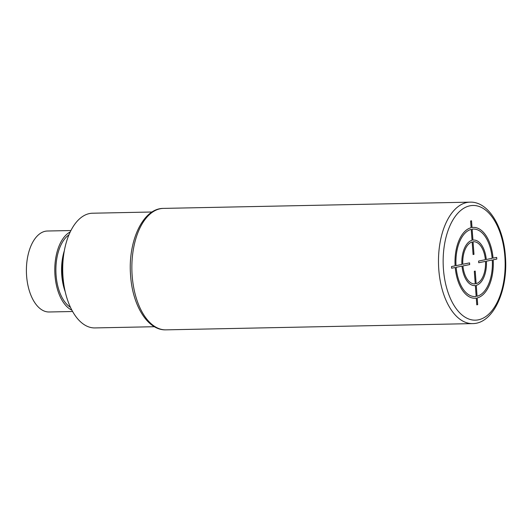<?xml version="1.0" encoding="UTF-8"?>
<svg xmlns="http://www.w3.org/2000/svg" width="532" height="532" viewBox="0 0 532 532"><rect width="100%" height="100%" fill="white"/><g stroke="black" fill="none" stroke-linecap="round" stroke-linejoin="round"><path stroke-width="0.8" d="M154.406 326.715L94.882 327.925A57.37 30.989 -91.2 0 1 62.823 274.007A57.37 30.989 -91.2 0 1 89.522 213.551A57.37 30.989 -91.2 0 1 92.541 213.219L152.066 212.002M63.714 283.603A37.12 20.056 -91.2 0 1 63.208 258.778M65.19 291.656A38.47 20.781 -91.2 0 1 61.752 274.978A38.47 20.781 -91.2 0 1 64.352 250.672M70.424 307.283A38.47 20.781 -91.2 0 1 56.073 275.097A38.47 20.781 -91.2 0 1 68.947 234.845M71.853 310.163A40.492 21.878 -91.2 0 1 54.989 275.317A40.492 21.878 -91.2 0 1 70.257 231.905M72.591 311.506L49.11 311.985A40.492 21.878 -91.2 0 1 26.6 275.895A40.492 21.878 -91.2 0 1 47.461 231.014L70.942 230.536M451.615 268.234L455.239 267.496A35.431 19.139 88.8 0 0 476.286 298.12L476.778 304.843L477.683 304.656L477.191 297.933A35.431 19.139 88.8 0 0 493.184 259.809L496.808 259.077L496.682 257.402L493.058 258.133A35.431 19.139 88.8 0 0 472.017 227.516L471.525 220.793L470.621 220.973L471.113 227.703A35.431 19.139 88.8 0 0 455.119 265.82L451.495 266.559L451.615 268.234M471.239 229.378A33.742 18.228 88.8 0 0 456.024 265.641L461.896 264.451A22.776 12.303 88.8 0 1 472.037 240.284L471.239 229.378M472.163 241.96A21.094 11.391 88.8 0 0 462.8 264.264L469.576 262.894L469.703 264.57L462.926 265.94A21.094 11.391 88.8 0 0 475.236 283.855L474.311 271.28L475.216 271.094L476.14 283.669A21.094 11.391 88.8 0 0 485.497 261.372L478.72 262.742L478.601 261.066L485.377 259.689A21.094 11.391 88.8 0 0 473.061 241.781L473.985 254.356L473.081 254.542L472.163 241.96M492.153 258.319L486.281 259.51A22.776 12.303 88.8 0 0 472.941 240.098L472.137 229.192A33.742 18.228 88.8 0 1 492.153 258.319M477.064 296.257A33.742 18.228 88.8 0 0 492.28 259.995L486.401 261.185A22.776 12.303 88.8 0 1 476.266 285.352L477.064 296.257M456.143 267.317L462.022 266.126A22.776 12.303 88.8 0 0 475.362 285.531L476.16 296.437A33.742 18.228 88.8 0 1 456.143 267.317M504.875 256.59A57.37 30.989 88.8 0 0 469.962 205.798A57.37 30.989 88.8 0 0 443.429 269.039A57.37 30.989 88.8 0 0 478.334 319.838A57.37 30.989 88.8 0 0 504.875 256.59M470.075 202.147A60.741 32.818 88.8 0 0 438.78 269.465A60.741 32.818 88.8 0 0 472.549 323.602C493.337 323.735 508.279 290.206 505.4 256.404C503.478 226.645 488.329 201.448 470.075 202.147L163.45 208.398A60.741 32.818 -91.2 0 0 132.162 275.716A60.741 32.818 -91.2 0 0 165.931 329.853L472.549 323.602M165.931 329.853C147.67 330.552 132.521 305.355 130.599 275.596C127.72 241.794 142.669 208.265 163.45 208.398"/></g></svg>
